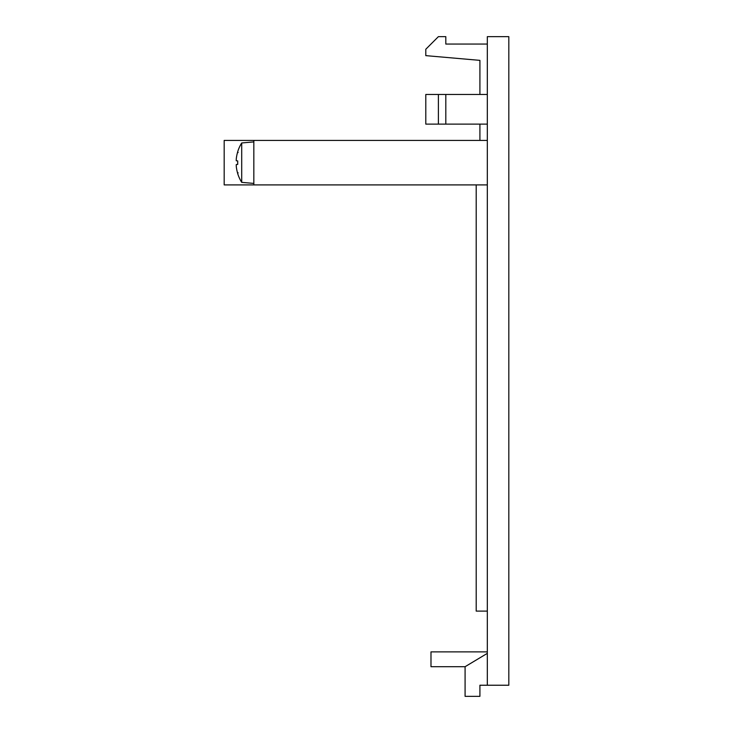 <?xml version="1.0" encoding="UTF-8"?>
<svg xmlns="http://www.w3.org/2000/svg" width="733" height="733" viewBox="0 0 733 733"><rect width="100%" height="100%" fill="white"/><g stroke="black" fill="none" stroke-linecap="round" stroke-linejoin="round"><path stroke-width="1.1" d="M487.326 184.899L253.829 184.899L253.829 140.424L487.326 140.424M236.246 166.034L236.246 164.577L236.246 166.034A37.044 36.897 93.7 0 0 237.712 173.519L237.712 173.657A37.062 37.062 0 0 0 241.707 182.352L241.707 142.962L253.829 141.909M241.707 182.352L253.829 183.415M253.829 184.899L224.179 184.899L224.179 140.424L253.829 140.424M487.326 685.236L487.326 36.65L508.821 36.65L508.821 685.236L479.913 685.236L479.913 696.35L465.089 696.35L465.089 666.7L430.986 666.7L430.986 651.875L487.326 651.875M236.246 160.747L236.246 159.281L236.246 160.747L237.712 160.912L237.712 164.403L236.246 164.577M241.707 142.962A37.062 37.062 0 0 0 237.712 151.667L237.712 151.804A37.044 36.897 86.3 0 0 236.246 159.281M487.326 44.062L445.811 44.062L445.811 36.65L438.398 36.65L425.8 49.248L425.8 55.635L479.913 60.372L479.913 94.465M479.913 124.115L479.913 140.424M476.203 184.899L476.203 611.111L487.326 611.111M425.8 94.465L445.811 94.465L445.811 124.115L425.8 124.115L425.8 94.465M487.326 94.465L445.811 94.465M438.398 94.465L438.398 124.115M487.326 124.115L445.811 124.115M487.326 653.36L465.089 666.7M237.712 173.657L238.097 172.759M237.675 160.921L237.675 164.394M237.712 151.667L238.097 152.565"/></g></svg>

